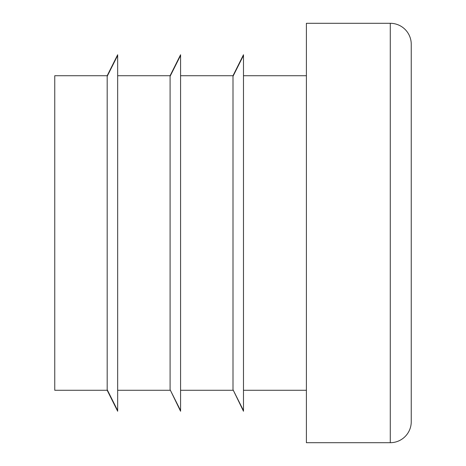 <?xml version="1.0" encoding="UTF-8"?>
<svg xmlns="http://www.w3.org/2000/svg" width="466" height="466" viewBox="0 0 466 466"><rect width="100%" height="100%" fill="white"/><g stroke="black" fill="none" stroke-linecap="round" stroke-linejoin="round"><path stroke-width="0.7" d="M306.395 390.275L243.485 390.275L306.395 390.275M233 390.275L180.575 390.275L233.303 390.275L243.485 411.245L243.485 55.431L233 76.325L233 389.675L243.485 410.569M170.09 390.275L117.665 390.275L170.393 390.275L180.575 411.245L180.575 410.569L170.09 389.675L170.09 76.325L180.575 55.431L180.575 410.569M54.755 390.275L107.483 390.275L54.755 390.275L54.755 75.725L107.483 75.725M411.245 44.27A20.97 20.97 0 0 0 390.275 23.3L306.395 23.3L306.395 442.7L390.275 442.7A20.97 20.97 0 0 0 411.245 421.73L411.245 44.27A20.97 20.97 0 0 0 390.275 23.3L390.275 442.7M107.18 76.325L107.18 389.675L117.665 410.569L117.665 55.431L107.18 76.325M306.395 75.725L243.485 75.725M233.303 75.725L180.575 75.725M170.393 75.725L117.665 75.725M107.18 75.725L117.665 54.755L117.665 55.431M170.09 75.725L180.575 54.755L180.575 55.431M233 75.725L243.485 54.755L243.485 55.431M107.18 390.275L117.665 411.245L117.665 410.569"/></g></svg>
